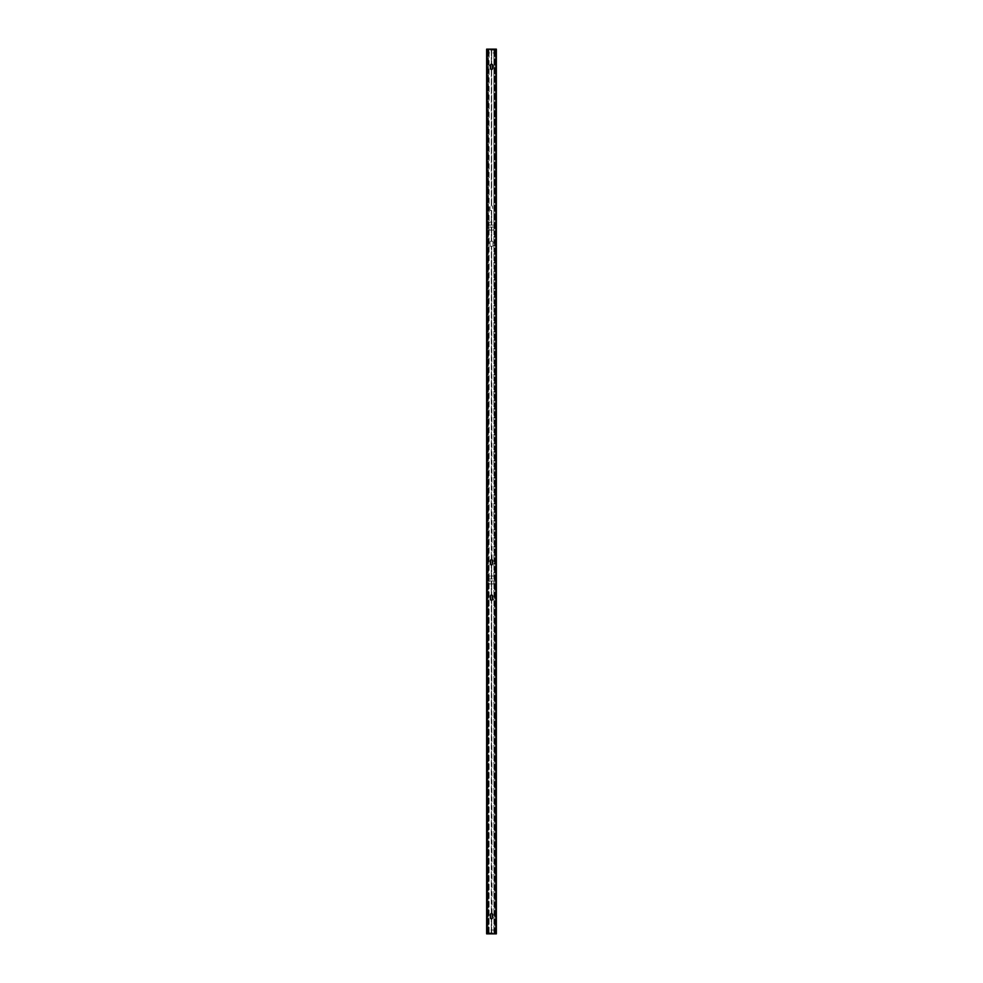 <?xml version="1.0" encoding="UTF-8"?>
<svg xmlns="http://www.w3.org/2000/svg" width="983" height="983" viewBox="0 0 983 983"><rect width="100%" height="100%" fill="white"/><g stroke="black" fill="none" stroke-linecap="round" stroke-linejoin="round"><path stroke-width="0.74" stroke-dasharray="4.92 3.69" d="M492.409 560.507A0.909 0.909 0 0 0 491.5 559.597A0.909 0.909 0 0 0 490.591 560.507L490.591 564.045A0.909 0.909 0 0 0 491.5 564.955A0.909 0.909 0 0 0 492.409 564.045L492.409 560.507M490.591 599.433A0.909 0.909 0 0 0 491.5 600.343A0.909 0.909 0 0 0 492.409 599.433L492.409 595.895A0.909 0.909 0 0 0 491.5 594.985A0.909 0.909 0 0 0 490.591 595.895L490.591 599.433M492.409 68.613L492.409 65.075A0.909 0.909 0 0 0 491.5 64.165A0.909 0.909 0 0 0 490.591 65.075L490.591 68.613A0.909 0.909 0 0 0 491.5 69.523A0.909 0.909 0 0 0 492.409 68.613M492.409 917.925L492.409 914.387A0.909 0.909 0 0 0 491.5 913.477A0.909 0.909 0 0 0 490.591 914.387L490.591 917.925A0.909 0.909 0 0 0 491.5 918.835A0.909 0.909 0 0 0 492.409 917.925M494.007 229.186L494.007 222.994A0.885 0.885 0 0 0 493.122 222.109L489.878 222.109A0.885 0.885 0 0 0 488.993 222.994L488.993 229.186A0.885 0.885 0 0 0 489.878 230.071L493.122 230.071A0.885 0.885 0 0 0 494.007 229.186L494.007 222.994A0.885 0.885 0 0 0 493.122 222.109L489.878 222.109A0.885 0.885 0 0 0 488.993 222.994L488.993 229.186A0.885 0.885 0 0 0 489.878 230.071L493.122 230.071A0.885 0.885 0 0 0 494.007 229.186M489.878 575.989A0.885 0.885 0 0 0 488.993 576.874L488.993 583.066A0.885 0.885 0 0 0 489.878 583.951L493.122 583.951A0.885 0.885 0 0 0 494.007 583.066L494.007 576.874A0.885 0.885 0 0 0 493.122 575.989L489.878 575.989A0.885 0.885 0 0 0 488.993 576.874L488.993 583.066A0.885 0.885 0 0 0 489.878 583.951L493.122 583.951A0.885 0.885 0 0 0 494.007 583.066L494.007 576.874A0.885 0.885 0 0 0 493.122 575.989L489.878 575.989M486.634 933.85L487.519 933.85L487.519 49.15L488.993 49.15L488.993 52.099A0.885 0.885 0 0 0 489.878 52.984L493.122 52.984A0.885 0.885 0 0 0 494.007 52.099L494.007 49.15L488.993 49.15L488.993 52.099A0.885 0.885 0 0 0 489.878 52.984L493.122 52.984A0.885 0.885 0 0 0 494.007 52.099L494.007 49.15L495.506 49.15L495.457 933.85L496.366 933.85M496.366 49.15L495.481 49.15L495.751 933.85L495.751 49.15L495.481 933.85L494.007 933.85L494.007 930.901A0.885 0.885 0 0 0 493.122 930.016L489.878 930.016A0.885 0.885 0 0 0 488.993 930.901L488.993 933.85L494.007 933.85L494.007 930.901A0.885 0.885 0 0 0 493.122 930.016L489.878 930.016A0.885 0.885 0 0 0 488.993 930.901L488.993 933.85L487.249 933.85L488.404 933.85L487.543 933.85L487.543 49.15L488.281 49.15L486.634 49.15M487.494 933.85L487.507 49.15M487.249 933.85L487.249 49.15L487.285 933.85M488.404 49.15L488.404 933.85L488.404 49.15M495.506 933.85L495.506 49.15L494.596 49.15L495.555 49.15L495.506 933.85L495.493 49.15M494.596 933.85L494.596 49.15L494.596 933.85M495.555 49.15L495.555 933.85L495.555 49.15M491.267 580.916L491.267 582.98L491.267 580.916L489.079 580.916L489.079 932.904L491.267 932.904L491.267 930.84L491.267 932.904L487.543 932.904L489.079 932.904L489.079 580.916L487.543 580.916L487.543 932.904L487.543 580.916L491.267 580.916M491.733 582.98L491.733 580.916L491.733 582.98M490.026 595.624L490.026 599.704L490.026 595.624M490.959 600.171L492.041 600.171M492.974 599.704L492.974 595.624L492.974 599.704M492.041 595.157L490.959 595.157M491.733 580.916L495.457 580.916L491.733 580.916M491.328 595.157L491.328 582.98L491.328 595.157M492.041 913.649L491.672 600.171L491.328 913.649L491.328 600.171L491.328 913.649L490.026 914.116L490.492 918.663L492.974 918.196L492.974 914.116L492.974 918.196L492.041 918.663M491.328 930.84L491.328 918.663L491.328 930.84M491.672 582.98L491.672 595.157L491.672 582.98M491.733 932.904L491.733 930.84L491.733 932.904L493.921 932.904L493.921 580.916L493.921 932.904L495.457 932.904L495.457 580.916L495.457 932.904L491.733 932.904M490.959 918.663L490.026 918.196L490.026 914.116L490.959 913.649M491.672 918.663L491.672 930.84L491.672 918.663M491.267 227.036L491.267 229.1L491.267 227.036L489.079 227.036L489.079 579.024L491.267 579.024L491.267 576.96L491.267 579.024L487.543 579.024L489.079 579.024L489.079 227.036L487.543 227.036L487.543 579.024L487.543 227.036L491.267 227.036M491.733 229.1L491.733 227.036L491.733 229.1M490.026 241.744L490.026 245.824L490.026 241.744M490.492 246.291L492.508 246.291L490.492 246.291M492.974 245.824L492.974 241.744L492.974 245.824M492.508 241.277L490.492 241.277L492.508 241.277M491.733 227.036L495.457 227.036L491.733 227.036M491.328 241.277L491.328 229.1L491.328 241.277M492.041 559.769L491.672 246.291L491.328 559.769L491.328 246.291L491.328 559.769L490.026 560.236L490.492 564.783L492.974 564.316L492.974 560.236L492.974 564.316L492.041 564.783M491.328 576.96L491.328 564.783L491.328 576.96M491.672 229.1L491.672 241.277L491.672 229.1M491.733 579.024L491.733 576.96L491.733 579.024L493.921 579.024L493.921 227.036L493.921 579.024L495.457 579.024L495.457 227.036L495.457 579.024L491.733 579.024M490.959 564.783L490.026 564.316L490.026 560.236L490.959 559.769M491.672 564.783L491.672 576.96L491.672 564.783M491.267 50.096L491.267 52.16L491.267 50.096L489.079 50.096L489.079 225.144L491.267 225.144L491.267 223.08L491.267 225.144L487.543 225.144L489.079 225.144L489.079 50.096L487.543 50.096L487.543 225.144L487.543 50.096L491.267 50.096M491.733 52.16L491.733 50.096L491.733 52.16M490.026 64.804L490.026 68.884L490.026 64.804M490.959 69.351L492.041 69.351M492.974 68.884L492.974 64.804L492.974 68.884M492.041 64.337L490.959 64.337M491.733 50.096L495.457 50.096L491.733 50.096M491.328 64.337L491.328 52.16L491.328 64.337M491.328 205.889L491.328 69.351L491.328 205.889L490.026 206.356L490.026 210.436L492.974 210.436L492.508 205.889L492.974 210.436L490.026 210.436L490.026 206.356L492.508 205.889L491.328 205.889M491.328 223.08L491.328 210.903L491.328 223.08M491.672 69.351L491.672 205.889L491.672 69.351M491.672 52.16L491.672 64.337L491.672 52.16M491.733 225.144L491.733 223.08L491.733 225.144L493.921 225.144L493.921 50.096L493.921 225.144L495.457 225.144L495.457 50.096L495.457 225.144L491.733 225.144M491.672 210.903L491.672 223.08L491.672 210.903M495.457 933.85L495.457 49.15L495.457 933.85M495.739 933.85L495.739 49.15L495.715 933.85M495.69 933.85L495.69 49.15M495.592 933.85L495.592 49.15L495.604 933.85M496.12 933.85L496.12 49.15M496.243 933.85L496.243 49.15M486.757 933.85L486.757 49.15M486.88 933.85L486.88 49.15M487.396 933.85L487.396 49.15L487.408 933.85M487.31 933.85L487.31 49.15M487.445 933.85L487.445 49.15L487.445 933.85M487.642 933.85L487.642 49.15M488.281 933.85L488.281 49.15L488.281 933.85M494.719 933.85L494.719 49.15L494.719 933.85M495.358 933.85L495.358 49.15"/><path stroke-width="1.47" d="M490.591 560.507A0.909 0.909 0 0 1 491.5 559.597A0.909 0.909 0 0 1 492.409 560.507L492.409 564.045A0.909 0.909 0 0 1 491.5 564.955A0.909 0.909 0 0 1 490.591 564.045L490.591 560.507M492.409 599.433A0.909 0.909 0 0 1 491.5 600.343A0.909 0.909 0 0 1 490.591 599.433L490.591 595.895A0.909 0.909 0 0 1 491.5 594.985A0.909 0.909 0 0 1 492.409 595.895L492.409 599.433M492.409 65.075L492.409 68.613A0.909 0.909 0 0 1 491.5 69.523A0.909 0.909 0 0 1 490.591 68.613L490.591 65.075A0.909 0.909 0 0 1 491.5 64.165A0.909 0.909 0 0 1 492.409 65.075M492.409 914.387L492.409 917.925A0.909 0.909 0 0 1 491.5 918.835A0.909 0.909 0 0 1 490.591 917.925L490.591 914.387A0.909 0.909 0 0 1 491.5 913.477A0.909 0.909 0 0 1 492.409 914.387M496.366 933.85L486.634 933.85L486.634 49.15L496.366 49.15L496.366 933.85L496.366 49.15M492.041 600.171L490.959 600.171M490.959 595.157L492.041 595.157M490.959 913.649L492.041 913.649M492.041 918.663L490.959 918.663M490.959 559.769L492.041 559.769M492.041 564.783L490.959 564.783M492.041 69.351L490.959 69.351M490.959 64.337L492.041 64.337M496.243 933.85L496.243 49.15M486.757 933.85L486.757 49.15M486.634 933.85L486.634 49.15"/></g></svg>

